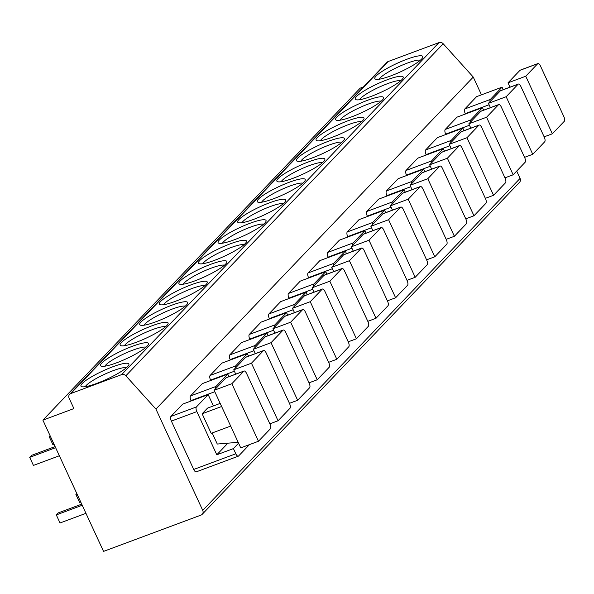 <?xml version="1.0" encoding="UTF-8"?>
<svg xmlns="http://www.w3.org/2000/svg" width="594" height="594" viewBox="0 0 594 594"><rect width="100%" height="100%" fill="white"/><g stroke="black" fill="none" stroke-linecap="round" stroke-linejoin="round"><path stroke-width="0.89" d="M42.894 420.136L103.542 551.388L201.017 515.087A3.861 3.482 -136.3 0 0 202.212 514.307A3.861 3.482 -136.3 0 0 202.74 510.402L155.925 409.08L125.861 375.779A3.861 3.482 -136.3 0 0 121.644 374.614L70.849 393.532A3.861 3.482 -136.3 0 0 69.654 394.312A3.861 3.482 -136.3 0 0 69.119 398.225L73.908 408.583L42.894 420.136L360.231 88.127L363.454 86.932M69.654 394.312L386.984 62.311A3.861 3.482 43.7 0 1 388.179 61.524L438.973 42.612A3.861 3.482 43.7 0 1 443.198 43.77L473.262 77.072L481.467 94.832M390.904 75.846A26.403 4.581 155.2 0 1 375.557 79.21A26.403 4.581 155.2 0 1 382.484 71.146A26.403 4.581 155.2 0 1 406.712 59.303A26.403 4.581 155.2 0 1 422.735 57.403A26.403 4.581 155.2 0 1 390.904 75.846M371.309 96.339A26.403 4.581 155.2 0 1 355.962 99.703A26.403 4.581 155.2 0 1 362.889 91.647A26.403 4.581 155.2 0 1 387.125 79.796A26.403 4.581 155.2 0 1 403.148 77.903A26.403 4.581 155.2 0 1 371.309 96.339M351.715 116.84A26.403 4.581 155.2 0 1 336.367 120.203A26.403 4.581 155.2 0 1 343.295 112.147A26.403 4.581 155.2 0 1 367.53 100.297A26.403 4.581 155.2 0 1 383.553 98.404A26.403 4.581 155.2 0 1 351.715 116.84M332.128 137.34A26.403 4.581 155.2 0 1 316.78 140.704A26.403 4.581 155.2 0 1 323.708 132.64A26.403 4.581 155.2 0 1 347.936 120.797A26.403 4.581 155.2 0 1 363.959 118.897A26.403 4.581 155.2 0 1 332.128 137.34M312.533 157.841A26.403 4.581 155.2 0 1 297.186 161.197A26.403 4.581 155.2 0 1 304.113 153.141A26.403 4.581 155.2 0 1 328.348 141.29A26.403 4.581 155.2 0 1 344.372 139.397A26.403 4.581 155.2 0 1 312.533 157.841M292.939 178.334A26.403 4.581 155.2 0 1 277.591 181.697A26.403 4.581 155.2 0 1 284.519 173.641A26.403 4.581 155.2 0 1 308.754 161.791A26.403 4.581 155.2 0 1 324.777 159.897A26.403 4.581 155.2 0 1 292.939 178.334M273.351 198.834A26.403 4.581 155.2 0 1 258.004 202.198A26.403 4.581 155.2 0 1 264.931 194.141A26.403 4.581 155.2 0 1 289.159 182.291A26.403 4.581 155.2 0 1 305.182 180.39A26.403 4.581 155.2 0 1 273.351 198.834M253.757 219.334A26.403 4.581 155.2 0 1 238.409 222.691A26.403 4.581 155.2 0 1 245.337 214.634A26.403 4.581 155.2 0 1 269.572 202.792A26.403 4.581 155.2 0 1 285.595 200.891A26.403 4.581 155.2 0 1 253.757 219.334M234.162 239.828A26.403 4.581 155.2 0 1 218.815 243.191A26.403 4.581 155.2 0 1 225.742 235.135A26.403 4.581 155.2 0 1 249.977 223.285A26.403 4.581 155.2 0 1 266.001 221.391A26.403 4.581 155.2 0 1 234.162 239.828M214.575 260.328A26.403 4.581 155.2 0 1 199.228 263.691A26.403 4.581 155.2 0 1 206.155 255.635A26.403 4.581 155.2 0 1 230.383 243.785A26.403 4.581 155.2 0 1 246.406 241.892A26.403 4.581 155.2 0 1 214.575 260.328M194.981 280.828A26.403 4.581 155.2 0 1 179.633 284.192A26.403 4.581 155.2 0 1 186.561 276.128A26.403 4.581 155.2 0 1 210.788 264.285A26.403 4.581 155.2 0 1 226.819 262.385A26.403 4.581 155.2 0 1 194.981 280.828M175.386 301.321A26.403 4.581 155.2 0 1 160.038 304.685A26.403 4.581 155.2 0 1 166.966 296.629A26.403 4.581 155.2 0 1 191.201 284.778A26.403 4.581 155.2 0 1 207.224 282.885A26.403 4.581 155.2 0 1 175.386 301.321M155.791 321.822A26.403 4.581 155.2 0 1 140.451 325.185A26.403 4.581 155.2 0 1 147.371 317.129A26.403 4.581 155.2 0 1 171.607 305.279A26.403 4.581 155.2 0 1 187.63 303.386A26.403 4.581 155.2 0 1 155.791 321.822M136.204 342.322A26.403 4.581 155.2 0 1 120.857 345.686A26.403 4.581 155.2 0 1 127.784 337.622A26.403 4.581 155.2 0 1 152.012 325.779A26.403 4.581 155.2 0 1 168.043 323.879A26.403 4.581 155.2 0 1 136.204 342.322M116.61 362.823A26.403 4.581 155.2 0 1 101.262 366.179A26.403 4.581 155.2 0 1 108.19 358.123A26.403 4.581 155.2 0 1 132.425 346.272A26.403 4.581 155.2 0 1 148.448 344.379A26.403 4.581 155.2 0 1 116.61 362.823M97.015 383.316A26.403 4.581 155.2 0 1 81.675 386.679A26.403 4.581 155.2 0 1 88.595 378.623A26.403 4.581 155.2 0 1 112.83 366.773A26.403 4.581 155.2 0 1 128.853 364.879A26.403 4.581 155.2 0 1 97.015 383.316M516.698 171.087L520.077 178.393A3.861 3.482 43.7 0 1 519.542 182.299L202.212 514.307M155.925 409.08L473.262 77.072M465.436 114.003L465.258 113.625A3.861 1.537 -110.4 0 1 464.82 108.954L476.581 96.651L502.064 87.162L503.222 89.687M445.842 134.504L445.671 134.118A3.861 1.537 -110.4 0 1 445.233 129.455L456.994 117.152L482.469 107.663L483.635 110.187M426.254 155.004L426.076 154.618A3.861 1.537 -110.4 0 1 425.638 149.955L437.399 137.645L462.875 128.163L464.04 130.68M406.66 175.497L406.482 175.119A3.861 1.537 -110.4 0 1 406.044 170.456L417.805 158.145L443.28 148.656L444.446 151.18M387.065 195.998L386.894 195.619A3.861 1.537 -110.4 0 1 386.449 190.949L398.218 178.645L423.693 169.156L424.859 171.681M367.478 216.498L367.3 216.112A3.861 1.537 -110.4 0 1 366.862 211.449L378.623 199.138L404.098 189.657L405.264 192.174M347.884 236.991L347.705 236.612A3.861 1.537 -110.4 0 1 347.267 231.95L359.028 219.639L384.504 210.15L385.669 212.674M328.289 257.492L328.118 257.113A3.861 1.537 -110.4 0 1 327.673 252.443L339.441 240.139L364.916 230.65L366.082 233.175M308.702 277.992L308.524 277.606A3.861 1.537 -110.4 0 1 308.086 272.943L319.847 260.64L345.322 251.151L346.488 253.668M289.107 298.485L288.929 298.106A3.861 1.537 -110.4 0 1 288.491 293.443L300.252 281.133L325.727 271.644L326.893 274.168M269.513 318.985L269.334 318.607A3.861 1.537 -110.4 0 1 268.896 313.936L280.665 301.633L306.14 292.144L307.306 294.669M249.926 339.486L249.747 339.1A3.861 1.537 -110.4 0 1 249.309 334.437L261.07 322.134L286.546 312.644L287.711 315.162M230.331 359.979L230.153 359.6A3.861 1.537 -110.4 0 1 229.715 354.937L241.476 342.627L266.951 333.145L268.117 335.662M210.736 380.479L210.558 380.101A3.861 1.537 -110.4 0 1 210.12 375.438L221.889 363.127L247.364 353.638L248.53 356.162M191.142 400.98L190.971 400.594A3.861 1.537 -110.4 0 1 190.533 395.931L202.294 383.627L227.769 374.138L228.935 376.663M196.473 471.695A3.861 1.537 -110.4 0 1 196.228 471.866A3.861 1.537 -110.4 0 1 193.718 469.453L171.376 421.094A3.861 1.537 -110.4 0 1 170.938 416.431L182.7 404.12L208.175 394.639L213.394 405.932M489.991 101.693A3.861 1.537 69.6 0 1 490.295 99.473L502.064 87.162M510.023 87.155L508.019 82.826L519.98 70.322A3.861 1.537 -110.4 0 1 520.225 70.151A3.861 1.537 -110.4 0 1 520.522 70.114M552.346 133.798L564.3 121.287A3.861 1.537 69.6 0 0 563.862 116.624L540.451 65.964A3.861 1.537 69.6 0 0 537.949 63.551A3.861 1.537 69.6 0 0 537.696 63.721L525.742 76.225L552.346 133.798L544.141 136.85M508.019 82.826L525.742 76.225M470.396 122.193A3.861 1.537 69.6 0 1 470.708 119.966L482.469 107.663M490.429 107.655L488.431 103.326L500.386 90.815A3.861 1.537 -110.4 0 1 500.631 90.652A3.861 1.537 -110.4 0 1 500.928 90.615M532.751 154.292L544.705 141.788A3.861 1.537 69.6 0 0 544.267 137.117L520.864 86.464A3.861 1.537 69.6 0 0 518.354 84.051A3.861 1.537 69.6 0 0 518.109 84.214L506.155 96.725L532.751 154.292L524.554 157.351M488.431 103.326L506.155 96.725M450.809 142.686A3.861 1.537 69.6 0 1 451.113 140.466L462.875 128.163M470.834 128.148L468.837 123.827L480.791 111.316A3.861 1.537 -110.4 0 1 481.043 111.152A3.861 1.537 -110.4 0 1 481.34 111.115M513.157 174.792L525.118 162.281A3.861 1.537 69.6 0 0 524.68 157.618L501.269 106.957A3.861 1.537 69.6 0 0 498.76 104.551A3.861 1.537 69.6 0 0 498.514 104.715L486.56 117.226L513.157 174.792L504.959 177.844M468.837 123.827L486.56 117.226M431.214 163.187A3.861 1.537 69.6 0 1 431.519 160.967L443.28 148.656M451.247 148.649L449.242 144.32L461.204 131.816A3.861 1.537 -110.4 0 1 461.449 131.645A3.861 1.537 -110.4 0 1 461.746 131.608M493.569 195.292L505.524 182.781A3.861 1.537 69.6 0 0 505.086 178.118L481.675 127.458A3.861 1.537 69.6 0 0 479.172 125.044A3.861 1.537 69.6 0 0 478.92 125.215L466.966 137.719L493.569 195.292L485.365 198.344M449.242 144.32L466.966 137.719M411.62 183.687A3.861 1.537 69.6 0 1 411.932 181.46L423.693 169.156M431.652 169.149L429.655 164.82L441.609 152.309A3.861 1.537 -110.4 0 1 441.854 152.146A3.861 1.537 -110.4 0 1 442.151 152.109M473.975 215.785L485.929 203.282A3.861 1.537 69.6 0 0 485.491 198.619L462.087 147.958A3.861 1.537 69.6 0 0 459.578 145.545A3.861 1.537 69.6 0 0 459.333 145.708L447.379 158.219L473.975 215.785L465.778 218.844M429.655 164.82L447.379 158.219M392.025 204.188A3.861 1.537 69.6 0 1 392.337 201.96L404.098 189.657M412.058 189.642L410.06 185.321L422.015 172.809A3.861 1.537 -110.4 0 1 422.267 172.646A3.861 1.537 -110.4 0 1 422.557 172.609M454.38 236.286L466.342 223.775A3.861 1.537 69.6 0 0 465.896 219.112L442.493 168.451A3.861 1.537 69.6 0 0 439.983 166.045A3.861 1.537 69.6 0 0 439.738 166.209L427.784 178.72L454.38 236.286L446.183 239.337M410.06 185.321L427.784 178.72M372.438 224.681A3.861 1.537 69.6 0 1 372.742 222.46L384.504 210.15M392.471 210.142L390.466 205.814L402.428 193.31A3.861 1.537 -110.4 0 1 402.673 193.139A3.861 1.537 -110.4 0 1 402.97 193.102M434.793 256.786L446.747 244.275A3.861 1.537 69.6 0 0 446.309 239.612L422.898 188.951A3.861 1.537 69.6 0 0 420.396 186.538A3.861 1.537 69.6 0 0 420.144 186.709L408.189 199.22L434.793 256.786L426.589 259.838M390.466 205.814L408.189 199.22M352.843 245.181A3.861 1.537 69.6 0 1 353.148 242.961L364.916 230.65M372.876 230.643L370.879 226.314L382.833 213.803A3.861 1.537 -110.4 0 1 383.078 213.64A3.861 1.537 -110.4 0 1 383.375 213.602M415.199 277.287L427.153 264.776A3.861 1.537 69.6 0 0 426.715 260.113L403.304 209.452A3.861 1.537 69.6 0 0 400.801 207.039A3.861 1.537 69.6 0 0 400.556 207.209L388.595 219.713L415.199 277.287L407.001 280.338M370.879 226.314L388.595 219.713M333.249 265.681A3.861 1.537 69.6 0 1 333.561 263.454L345.322 251.151M353.282 251.143L351.284 246.814L363.238 234.303A3.861 1.537 -110.4 0 1 363.491 234.14A3.861 1.537 -110.4 0 1 363.78 234.103M395.604 297.78L407.566 285.276A3.861 1.537 69.6 0 0 407.12 280.606L383.717 229.945A3.861 1.537 69.6 0 0 381.207 227.539A3.861 1.537 69.6 0 0 380.962 227.702L369.008 240.214L395.604 297.78L387.407 300.839M351.284 246.814L369.008 240.214M313.662 286.174A3.861 1.537 69.6 0 1 313.966 283.954L325.727 271.644M333.694 271.636L331.69 267.315L343.644 254.804A3.861 1.537 -110.4 0 1 343.896 254.633A3.861 1.537 -110.4 0 1 344.193 254.603M376.017 318.28L387.971 305.769A3.861 1.537 69.6 0 0 387.533 301.106L364.122 250.445A3.861 1.537 69.6 0 0 361.62 248.032A3.861 1.537 69.6 0 0 361.367 248.203L349.413 260.714L376.017 318.28L367.812 321.332M331.69 267.315L349.413 260.714M294.067 306.675A3.861 1.537 69.6 0 1 294.372 304.455L306.14 292.144M314.1 292.137L312.102 287.808L324.057 275.304A3.861 1.537 -110.4 0 1 324.302 275.133A3.861 1.537 -110.4 0 1 324.599 275.096M356.422 338.78L368.377 326.269A3.861 1.537 69.6 0 0 367.938 321.606L344.527 270.946A3.861 1.537 69.6 0 0 342.025 268.533A3.861 1.537 69.6 0 0 341.78 268.703L329.819 281.207L356.422 338.78L348.218 341.832M312.102 287.808L329.819 281.207M274.473 327.175A3.861 1.537 69.6 0 1 274.784 324.948L286.546 312.644M294.505 312.637L292.508 308.308L304.462 295.797A3.861 1.537 -110.4 0 1 304.707 295.634A3.861 1.537 -110.4 0 1 305.004 295.597M336.828 359.273L348.782 346.77A3.861 1.537 69.6 0 0 348.344 342.099L324.94 291.439A3.861 1.537 69.6 0 0 322.431 289.033A3.861 1.537 69.6 0 0 322.186 289.196L310.231 301.707L336.828 359.273L328.631 362.333M292.508 308.308L310.231 301.707M254.885 347.668A3.861 1.537 69.6 0 1 255.19 345.448L266.951 333.145M274.911 333.13L272.913 328.809L284.868 316.298A3.861 1.537 -110.4 0 1 285.12 316.127A3.861 1.537 -110.4 0 1 285.417 316.097M317.241 379.774L329.195 367.263A3.861 1.537 69.6 0 0 328.757 362.6L305.346 311.939A3.861 1.537 69.6 0 0 302.843 309.533A3.861 1.537 69.6 0 0 302.591 309.697L290.637 322.208L317.241 379.774L309.036 382.826M272.913 328.809L290.637 322.208M235.291 368.169A3.861 1.537 69.6 0 1 235.595 365.949L247.364 353.638M255.323 353.63L253.326 349.302L265.28 336.798A3.861 1.537 -110.4 0 1 265.525 336.627A3.861 1.537 -110.4 0 1 265.822 336.59M297.646 400.274L309.6 387.763A3.861 1.537 69.6 0 0 309.162 383.1L285.751 332.44A3.861 1.537 69.6 0 0 283.249 330.026A3.861 1.537 69.6 0 0 283.004 330.197L271.042 342.701L297.646 400.274L289.441 403.326M253.326 349.302L271.042 342.701M215.696 388.669A3.861 1.537 69.6 0 1 216.008 386.442L227.769 374.138M235.729 374.131L233.732 369.802L245.686 357.291A3.861 1.537 -110.4 0 1 245.931 357.128A3.861 1.537 -110.4 0 1 246.228 357.091M278.051 420.767L290.006 408.264A3.861 1.537 69.6 0 0 289.568 403.593L266.164 352.94A3.861 1.537 69.6 0 0 263.654 350.527A3.861 1.537 69.6 0 0 263.409 350.69L251.455 363.201L278.051 420.767L269.854 423.826M233.732 369.802L251.455 363.201M227.903 443.169L216.803 454.781L196.852 411.605A3.861 1.537 69.6 0 1 196.414 406.942L208.175 394.639M220.188 403.4L207.536 408.115L202.138 413.766L211.182 433.338L230.672 426.076M212.162 432.974L217.278 444.045L238.179 442.33M202.138 413.766L221.629 406.504M226.344 377.628L244.067 371.027A3.861 1.537 69.6 0 1 246.569 373.433L269.98 424.094A3.861 1.537 69.6 0 1 270.418 428.757L258.457 441.268L240.741 447.869L214.137 390.303L226.091 377.791A3.861 1.537 -110.4 0 1 226.344 377.628A3.861 1.537 -110.4 0 1 226.641 377.591M214.137 390.303L231.86 383.702L258.457 441.268M231.86 383.702L243.815 371.191A3.861 1.537 69.6 0 1 244.067 371.027M216.803 454.781L233.42 448.596L235.811 453.779A3.861 1.537 69.6 0 0 238.32 456.185A3.861 1.537 69.6 0 0 238.565 456.021L249.458 444.616M233.42 448.596L238.58 443.198M77.027 494L75.891 494.423L76.789 493.488M80.747 502.056L79.618 502.479L75.891 494.423M54.151 444.49L53.015 444.913L49.295 436.85L50.186 435.914M50.423 436.434L49.295 436.85M81.72 504.15L58.227 512.904L56.304 514.916L82.232 505.264M85.952 513.32L60.024 522.98L56.304 514.916M59.355 455.754L33.427 465.414L29.7 457.35L31.631 455.331L55.116 446.584M55.628 447.69L29.7 457.35M379.195 79.217A23.181 4.024 155.2 0 1 407.083 63.187A23.181 4.024 155.2 0 1 420.389 60.187M359.608 99.718A23.181 4.024 155.2 0 1 387.488 83.687A23.181 4.024 155.2 0 1 400.794 80.68M340.013 120.211A23.181 4.024 155.2 0 1 367.894 104.188A23.181 4.024 155.2 0 1 381.2 101.18M320.418 140.711A23.181 4.024 155.2 0 1 348.307 124.681A23.181 4.024 155.2 0 1 361.605 121.681M300.831 161.212A23.181 4.024 155.2 0 1 328.712 145.181A23.181 4.024 155.2 0 1 342.018 142.174M281.237 181.705A23.181 4.024 155.2 0 1 309.118 165.681A23.181 4.024 155.2 0 1 322.423 162.674M261.642 202.205A23.181 4.024 155.2 0 1 289.53 186.174A23.181 4.024 155.2 0 1 302.829 183.175M242.048 222.705A23.181 4.024 155.2 0 1 269.936 206.675A23.181 4.024 155.2 0 1 283.241 203.675M222.46 243.198A23.181 4.024 155.2 0 1 250.341 227.175A23.181 4.024 155.2 0 1 263.647 224.168M202.866 263.699A23.181 4.024 155.2 0 1 230.747 247.668A23.181 4.024 155.2 0 1 244.052 244.669M183.271 284.199A23.181 4.024 155.2 0 1 211.16 268.169A23.181 4.024 155.2 0 1 224.465 265.169M163.684 304.692A23.181 4.024 155.2 0 1 191.565 288.669A23.181 4.024 155.2 0 1 204.871 285.662M144.09 325.193A23.181 4.024 155.2 0 1 171.97 309.17A23.181 4.024 155.2 0 1 185.276 306.162M124.495 345.693A23.181 4.024 155.2 0 1 152.383 329.663A23.181 4.024 155.2 0 1 165.689 326.663M104.908 366.194A23.181 4.024 155.2 0 1 132.789 350.163A23.181 4.024 155.2 0 1 146.094 347.156M85.313 386.687A23.181 4.024 155.2 0 1 113.194 370.663A23.181 4.024 155.2 0 1 126.5 367.656M125.861 375.779L443.198 43.77M438.973 42.612L121.644 374.614M70.849 393.532L388.179 61.524M202.74 510.402L520.077 178.393M490.295 99.473L464.82 108.954M489.085 104.752L465.258 113.625M519.98 70.322L537.696 63.721M470.708 119.966L445.233 129.455M469.498 125.245L445.671 134.118M500.386 90.815L518.109 84.214M451.113 140.466L425.638 149.955M449.903 145.745L426.076 154.618M480.791 111.316L498.514 104.715M431.519 160.967L406.044 170.456M430.308 166.246L406.482 175.119M461.204 131.816L478.92 125.215M411.932 181.46L386.449 190.949M410.721 186.739L386.894 195.619M441.609 152.309L459.333 145.708M392.337 201.96L366.862 211.449M391.127 207.239L367.3 216.112M422.015 172.809L439.738 166.209M372.742 222.46L347.267 231.95M371.532 227.74L347.705 236.612M402.428 193.31L420.144 186.709M353.148 242.961L327.673 252.443M351.945 248.233L328.118 257.113M382.833 213.803L400.556 207.209M333.561 263.454L308.086 272.943M332.35 268.733L308.524 277.606M363.238 234.303L380.962 227.702M313.966 283.954L288.491 293.443M312.756 289.233L288.929 298.106M343.644 254.804L361.367 248.203M294.372 304.455L268.896 313.936M293.161 309.734L269.334 318.607M324.057 275.304L341.78 268.703M274.784 324.948L249.309 334.437M273.574 330.227L249.747 339.1M304.462 295.797L322.186 289.196M255.19 345.448L229.715 354.937M253.98 350.727L230.153 359.6M284.868 316.298L302.591 309.697M235.595 365.949L210.12 375.438M234.385 371.228L210.558 380.101M265.28 336.798L283.004 330.197M216.008 386.442L190.533 395.931M214.798 391.721L190.971 400.594M245.686 357.291L263.409 350.69M196.414 406.942L170.938 416.431M196.852 411.605L171.376 421.094M226.091 377.791L243.815 371.191M193.718 469.453L235.811 453.779M520.225 70.151L537.949 63.551M500.631 90.652L518.354 84.051M481.043 111.152L498.76 104.551M461.449 131.645L479.172 125.044M441.854 152.146L459.578 145.545M422.267 172.646L439.983 166.045M402.673 193.139L420.396 186.538M383.078 213.64L400.801 207.039M363.491 234.14L381.207 227.539M343.896 254.633L361.62 248.032M324.302 275.133L342.025 268.533M304.707 295.634L322.431 289.033M285.12 316.127L302.843 309.533M265.525 336.627L283.249 330.026M245.931 357.128L263.654 350.527M196.228 471.866L238.32 456.185"/></g></svg>
